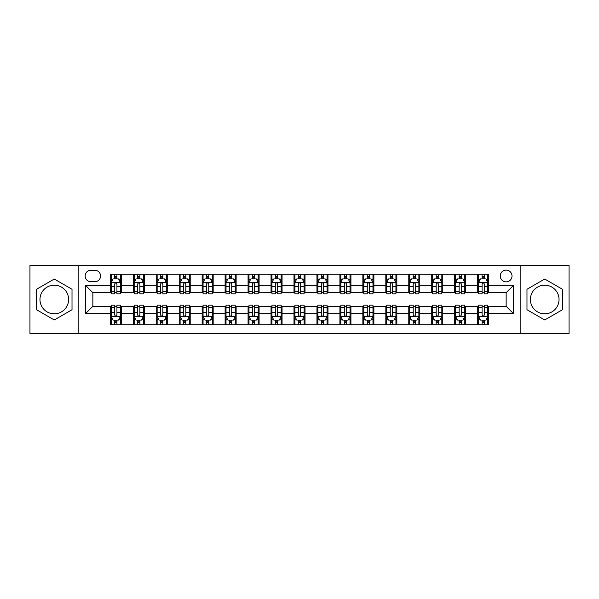 <?xml version="1.0" encoding="UTF-8"?>
<svg xmlns="http://www.w3.org/2000/svg" width="599" height="599" viewBox="0 0 599 599"><rect width="100%" height="100%" fill="white"/><g stroke="black" fill="none" stroke-linecap="round" stroke-linejoin="round"><path stroke-width="0.9" d="M544.716 285.176A14.324 14.324 0 0 0 530.385 299.5A14.324 14.324 0 0 0 544.716 313.824A14.324 14.324 0 0 0 559.039 299.5A14.324 14.324 0 0 0 544.716 285.176M506.14 270.112A5.878 5.878 0 0 0 500.262 275.989A5.878 5.878 0 0 0 506.14 281.867A5.878 5.878 0 0 0 512.018 275.989A5.878 5.878 0 0 0 506.14 270.112M54.284 313.824A14.324 14.324 0 0 1 39.961 299.5A14.324 14.324 0 0 1 54.284 285.176A14.324 14.324 0 0 1 68.615 299.5A14.324 14.324 0 0 1 54.284 313.824M520.831 333.478L569.05 333.478L569.05 265.522L520.831 265.522L520.831 333.478L78.17 333.478L78.17 265.522L29.95 265.522L29.95 333.478L78.17 333.478M90.838 281.68L94.882 281.68A5.691 5.691 0 0 0 100.572 275.989A5.691 5.691 0 0 0 94.882 270.291L90.838 270.291A5.691 5.691 0 0 0 85.148 275.989A5.691 5.691 0 0 0 90.838 281.68M520.831 265.522L78.17 265.522M110.313 313.644L85.515 313.644L85.515 285.356L110.313 285.356L110.313 292.701L92.86 292.701L92.86 306.299L110.313 306.299L110.313 324.755L488.687 324.755L488.687 306.299L506.14 306.299L506.14 292.701L488.687 292.701L488.687 285.356L513.485 285.356L513.485 313.644L488.687 313.644M488.687 285.356L488.687 274.245L110.313 274.245L110.313 285.356M477.673 274.245L477.673 292.701L478.586 292.701M482.075 292.701L484.284 292.701M487.773 292.701L488.687 292.701M477.673 292.701L464.809 292.701M454.708 274.245L454.708 292.701L455.629 292.701M459.119 292.701L461.32 292.701M454.708 292.701L441.852 292.701M431.752 274.245L431.752 292.701L432.665 292.701M436.154 292.701L438.363 292.701M431.752 292.701L418.888 292.701M408.788 274.245L408.788 292.701L409.709 292.701M413.198 292.701L415.399 292.701M408.788 292.701L395.932 292.701M385.831 274.245L385.831 292.701L386.744 292.701M390.241 292.701L392.442 292.701M385.831 292.701L372.975 292.701M362.867 274.245L362.867 292.701L363.788 292.701M367.277 292.701L369.486 292.701M362.867 292.701L350.011 292.701M339.91 274.245L339.91 292.701L340.831 292.701M344.32 292.701L346.522 292.701M339.91 292.701L327.054 292.701M316.946 274.245L316.946 292.701L317.867 292.701M321.356 292.701L323.565 292.701M316.946 292.701L304.09 292.701M293.989 274.245L293.989 292.701L294.91 292.701M298.399 292.701L300.601 292.701M293.989 292.701L281.133 292.701M271.033 274.245L271.033 292.701L271.946 292.701M275.435 292.701L277.644 292.701M271.033 292.701L258.169 292.701M248.068 274.245L248.068 292.701L248.989 292.701M252.478 292.701L254.68 292.701M248.068 292.701L235.212 292.701M225.112 274.245L225.112 292.701L226.025 292.701M229.514 292.701L231.723 292.701M225.112 292.701L212.256 292.701M202.148 274.245L202.148 292.701L203.068 292.701M206.558 292.701L208.759 292.701M202.148 292.701L189.291 292.701M179.191 274.245L179.191 292.701L180.112 292.701M183.601 292.701L185.802 292.701M179.191 292.701L166.335 292.701M156.227 274.245L156.227 292.701L157.148 292.701M160.637 292.701L162.846 292.701M156.227 292.701L143.371 292.701M133.27 274.245L133.27 292.701L134.191 292.701M137.68 292.701L139.881 292.701M133.27 292.701L120.414 292.701M110.313 292.701L111.227 292.701M114.716 292.701L116.925 292.701M110.313 306.299L111.227 306.299M114.716 306.299L116.925 306.299M120.414 306.299L121.327 306.299L121.327 324.755M134.191 306.299L121.327 306.299M137.68 306.299L139.881 306.299M143.371 306.299L144.292 306.299L144.292 324.755M157.148 306.299L144.292 306.299M160.637 306.299L162.846 306.299M166.335 306.299L167.248 306.299L167.248 324.755M180.112 306.299L167.248 306.299M183.601 306.299L185.802 306.299M189.291 306.299L190.212 306.299L190.212 324.755M203.068 306.299L190.212 306.299M206.558 306.299L208.759 306.299M212.256 306.299L213.169 306.299L213.169 324.755M226.025 306.299L213.169 306.299M229.514 306.299L231.723 306.299M235.212 306.299L236.133 306.299L236.133 324.755M248.989 306.299L236.133 306.299M252.478 306.299L254.68 306.299M258.169 306.299L259.09 306.299L259.09 324.755M271.946 306.299L259.09 306.299M275.435 306.299L277.644 306.299M281.133 306.299L282.054 306.299L282.054 324.755M294.91 306.299L282.054 306.299M298.399 306.299L300.601 306.299M304.09 306.299L305.011 306.299L305.011 324.755M317.867 306.299L305.011 306.299M321.356 306.299L323.565 306.299M327.054 306.299L327.967 306.299L327.967 324.755M340.831 306.299L327.967 306.299M344.32 306.299L346.522 306.299M350.011 306.299L350.932 306.299L350.932 324.755M363.788 306.299L350.932 306.299M367.277 306.299L369.486 306.299M372.975 306.299L373.888 306.299L373.888 324.755M386.744 306.299L373.888 306.299M390.241 306.299L392.442 306.299M395.932 306.299L396.852 306.299L396.852 324.755M409.709 306.299L396.852 306.299M413.198 306.299L415.399 306.299M418.888 306.299L419.809 306.299L419.809 324.755M432.665 306.299L419.809 306.299M436.154 306.299L438.363 306.299M441.852 306.299L442.773 306.299L442.773 324.755M455.629 306.299L442.773 306.299M459.119 306.299L461.32 306.299M464.809 306.299L465.73 306.299L465.73 324.755M478.586 306.299L465.73 306.299M482.075 306.299L484.284 306.299M487.773 306.299L488.687 306.299M121.327 274.245L121.327 292.701M110.313 278.834L111.227 278.834M114.716 278.834L116.925 278.834M120.414 278.834L121.327 278.834M110.313 320.166L111.227 320.166M114.716 320.166L116.925 320.166M120.414 320.166L121.327 320.166M133.27 306.299L133.27 324.755M144.292 274.245L144.292 292.701M133.27 278.834L134.191 278.834M137.68 278.834L139.881 278.834M143.371 278.834L144.292 278.834M133.27 320.166L134.191 320.166M137.68 320.166L139.881 320.166M143.371 320.166L144.292 320.166M156.227 306.299L156.227 324.755M156.227 320.166L157.148 320.166M160.637 320.166L162.846 320.166M166.335 320.166L167.248 320.166M167.248 274.245L167.248 292.701M156.227 278.834L157.148 278.834M160.637 278.834L162.846 278.834M166.335 278.834L167.248 278.834M179.191 306.299L179.191 324.755M179.191 320.166L180.112 320.166M183.601 320.166L185.802 320.166M189.291 320.166L190.212 320.166M190.212 274.245L190.212 292.701M179.191 278.834L180.112 278.834M183.601 278.834L185.802 278.834M189.291 278.834L190.212 278.834M202.148 306.299L202.148 324.755M202.148 320.166L203.068 320.166M206.558 320.166L208.759 320.166M212.256 320.166L213.169 320.166M213.169 274.245L213.169 292.701M202.148 278.834L203.068 278.834M206.558 278.834L208.759 278.834M212.256 278.834L213.169 278.834M225.112 306.299L225.112 324.755M225.112 320.166L226.025 320.166M229.514 320.166L231.723 320.166M235.212 320.166L236.133 320.166M236.133 274.245L236.133 292.701M225.112 278.834L226.025 278.834M229.514 278.834L231.723 278.834M235.212 278.834L236.133 278.834M248.068 306.299L248.068 324.755M248.068 320.166L248.989 320.166M252.478 320.166L254.68 320.166M258.169 320.166L259.09 320.166M259.09 274.245L259.09 292.701M248.068 278.834L248.989 278.834M252.478 278.834L254.68 278.834M258.169 278.834L259.09 278.834M271.033 306.299L271.033 324.755M271.033 320.166L271.946 320.166M275.435 320.166L277.644 320.166M281.133 320.166L282.054 320.166M282.054 274.245L282.054 292.701M271.033 278.834L271.946 278.834M275.435 278.834L277.644 278.834M281.133 278.834L282.054 278.834M293.989 306.299L293.989 324.755M293.989 320.166L294.91 320.166M298.399 320.166L300.601 320.166M304.09 320.166L305.011 320.166M305.011 274.245L305.011 292.701M293.989 278.834L294.91 278.834M298.399 278.834L300.601 278.834M304.09 278.834L305.011 278.834M316.946 306.299L316.946 324.755M316.946 320.166L317.867 320.166M321.356 320.166L323.565 320.166M327.054 320.166L327.967 320.166M327.967 274.245L327.967 292.701M316.946 278.834L317.867 278.834M321.356 278.834L323.565 278.834M327.054 278.834L327.967 278.834M339.91 306.299L339.91 324.755M339.91 320.166L340.831 320.166M344.32 320.166L346.522 320.166M350.011 320.166L350.932 320.166M350.932 274.245L350.932 292.701M339.91 278.834L340.831 278.834M344.32 278.834L346.522 278.834M350.011 278.834L350.932 278.834M362.867 306.299L362.867 324.755M362.867 320.166L363.788 320.166M367.277 320.166L369.486 320.166M372.975 320.166L373.888 320.166M373.888 274.245L373.888 292.701M362.867 278.834L363.788 278.834M367.277 278.834L369.486 278.834M372.975 278.834L373.888 278.834M385.831 306.299L385.831 324.755M385.831 320.166L386.744 320.166M390.241 320.166L392.442 320.166M395.932 320.166L396.852 320.166M396.852 274.245L396.852 292.701M385.831 278.834L386.744 278.834M390.241 278.834L392.442 278.834M395.932 278.834L396.852 278.834M408.788 306.299L408.788 324.755M408.788 320.166L409.709 320.166M413.198 320.166L415.399 320.166M418.888 320.166L419.809 320.166M419.809 274.245L419.809 292.701M408.788 278.834L409.709 278.834M413.198 278.834L415.399 278.834M418.888 278.834L419.809 278.834M431.752 306.299L431.752 324.755M431.752 320.166L432.665 320.166M436.154 320.166L438.363 320.166M441.852 320.166L442.773 320.166M442.773 274.245L442.773 292.701M431.752 278.834L432.665 278.834M436.154 278.834L438.363 278.834M441.852 278.834L442.773 278.834M454.708 306.299L454.708 324.755M454.708 320.166L455.629 320.166M459.119 320.166L461.32 320.166M464.809 320.166L465.73 320.166M465.73 274.245L465.73 292.701M454.708 278.834L455.629 278.834M459.119 278.834L461.32 278.834M464.809 278.834L465.73 278.834M477.673 306.299L477.673 324.755M477.673 320.166L478.586 320.166M482.075 320.166L484.284 320.166M487.773 320.166L488.687 320.166M477.673 278.834L478.586 278.834M482.075 278.834L484.284 278.834M487.773 278.834L488.687 278.834M92.86 292.701L85.515 285.356M92.86 306.299L85.515 313.644M513.485 285.356L506.14 292.701M513.485 313.644L506.14 306.299M54.284 319.971L72.015 309.735L72.015 289.265L54.284 279.029L36.561 289.265L36.561 309.735L54.284 319.971M562.439 289.265L544.716 279.029L526.985 289.265L526.985 309.735L544.716 319.971L562.439 309.735L562.439 289.265M116.925 276.633L114.716 276.633M120.414 291.503L116.925 291.503L116.925 293.81L120.414 293.81L120.414 282.601L118.572 278.924L113.069 278.924L111.227 282.601L111.227 293.81L114.716 293.81L114.716 291.503L111.227 291.503M111.227 282.601L111.227 274.245M120.414 282.601L120.414 274.245M114.716 278.924L114.716 274.245M116.925 274.245L116.925 278.924M116.925 291.503L116.925 283.978C116.191 282.563 115.457 282.563 114.716 283.978L114.716 291.503M114.716 322.367L116.925 322.367M111.227 307.497L114.716 307.497L114.716 305.191L111.227 305.191L111.227 316.399L113.069 320.076L118.572 320.076L120.414 316.399L120.414 305.191L116.925 305.191L116.925 307.497L120.414 307.497M120.414 316.399L120.414 324.755M111.227 316.399L111.227 324.755M116.925 320.076L116.925 324.755M114.716 324.755L114.716 320.076M114.716 307.497L114.716 315.022C115.45 316.437 116.184 316.437 116.925 315.022L116.925 307.497M139.881 276.633L137.68 276.633M143.371 291.503L139.881 291.503L139.881 293.81L143.371 293.81L143.371 282.601L141.536 278.924L136.025 278.924L134.191 282.601L134.191 293.81L137.68 293.81L137.68 291.503L134.191 291.503M134.191 282.601L134.191 274.245M143.371 282.601L143.371 274.245M137.68 278.924L137.68 274.245M139.881 274.245L139.881 278.924M139.881 291.503L139.881 283.978C139.148 282.563 138.414 282.563 137.68 283.978L137.68 291.503M162.846 276.633L160.637 276.633M166.335 291.503L162.846 291.503L162.846 293.81L166.335 293.81L166.335 282.601L164.493 278.924L158.982 278.924L157.148 282.601L157.148 293.81L160.637 293.81L160.637 291.503L157.148 291.503M157.148 282.601L157.148 274.245M166.335 282.601L166.335 274.245M160.637 278.924L160.637 274.245M162.846 274.245L162.846 278.924M162.846 291.503L162.846 283.978C162.112 282.563 161.371 282.563 160.637 283.978L160.637 291.503M185.802 276.633L183.601 276.633M189.291 291.503L185.802 291.503L185.802 293.81L189.291 293.81L189.291 282.601L187.457 278.924L181.946 278.924L180.112 282.601L180.112 293.81L183.601 293.81L183.601 291.503L180.112 291.503M180.112 282.601L180.112 274.245M189.291 282.601L189.291 274.245M183.601 278.924L183.601 274.245M185.802 274.245L185.802 278.924M185.802 291.503L185.802 283.978C185.069 282.563 184.335 282.563 183.601 283.978L183.601 291.503M137.68 322.367L139.881 322.367M134.191 307.497L137.68 307.497L137.68 305.191L134.191 305.191L134.191 316.399L136.025 320.076L141.536 320.076L143.371 316.399L143.371 305.191L139.881 305.191L139.881 307.497L143.371 307.497M143.371 316.399L143.371 324.755M134.191 316.399L134.191 324.755M139.881 320.076L139.881 324.755M137.68 324.755L137.68 320.076M137.68 307.497L137.68 315.022C138.414 316.437 139.148 316.437 139.881 315.022L139.881 307.497M160.637 322.367L162.846 322.367M157.148 307.497L160.637 307.497L160.637 305.191L157.148 305.191L157.148 316.399L158.982 320.076L164.493 320.076L166.335 316.399L166.335 305.191L162.846 305.191L162.846 307.497L166.335 307.497M166.335 316.399L166.335 324.755M157.148 316.399L157.148 324.755M162.846 320.076L162.846 324.755M160.637 324.755L160.637 320.076M160.637 307.497L160.637 315.022C161.371 316.437 162.104 316.437 162.846 315.022L162.846 307.497M183.601 322.367L185.802 322.367M180.112 307.497L183.601 307.497L183.601 305.191L180.112 305.191L180.112 316.399L181.946 320.076L187.457 320.076L189.291 316.399L189.291 305.191L185.802 305.191L185.802 307.497L189.291 307.497M189.291 316.399L189.291 324.755M180.112 316.399L180.112 324.755M185.802 320.076L185.802 324.755M183.601 324.755L183.601 320.076M183.601 307.497L183.601 315.022C184.335 316.437 185.069 316.437 185.802 315.022L185.802 307.497M208.759 276.633L206.558 276.633M212.256 291.503L208.759 291.503L208.759 293.81L212.256 293.81L212.256 282.601L210.414 278.924L204.903 278.924L203.068 282.601L203.068 293.81L206.558 293.81L206.558 291.503L203.068 291.503M203.068 282.601L203.068 274.245M212.256 282.601L212.256 274.245M206.558 278.924L206.558 274.245M208.759 274.245L208.759 278.924M208.759 291.503L208.759 283.978C208.025 282.563 207.291 282.563 206.558 283.978L206.558 291.503M206.558 322.367L208.759 322.367M203.068 307.497L206.558 307.497L206.558 305.191L203.068 305.191L203.068 316.399L204.903 320.076L210.414 320.076L212.256 316.399L212.256 305.191L208.759 305.191L208.759 307.497L212.256 307.497M212.256 316.399L212.256 324.755M203.068 316.399L203.068 324.755M208.759 320.076L208.759 324.755M206.558 324.755L206.558 320.076M206.558 307.497L206.558 315.022C207.291 316.437 208.025 316.437 208.759 315.022L208.759 307.497M231.723 276.633L229.514 276.633M235.212 291.503L231.723 291.503L231.723 293.81L235.212 293.81L235.212 282.601L233.378 278.924L227.867 278.924L226.025 282.601L226.025 293.81L229.514 293.81L229.514 291.503L226.025 291.503M226.025 282.601L226.025 274.245M235.212 282.601L235.212 274.245M229.514 278.924L229.514 274.245M231.723 274.245L231.723 278.924M231.723 291.503L231.723 283.978C230.989 282.563 230.256 282.563 229.514 283.978L229.514 291.503M254.68 276.633L252.478 276.633M258.169 291.503L254.68 291.503L254.68 293.81L258.169 293.81L258.169 282.601L256.335 278.924L250.824 278.924L248.989 282.601L248.989 293.81L252.478 293.81L252.478 291.503L248.989 291.503M248.989 282.601L248.989 274.245M258.169 282.601L258.169 274.245M252.478 278.924L252.478 274.245M254.68 274.245L254.68 278.924M254.68 291.503L254.68 283.978C253.946 282.563 253.212 282.563 252.478 283.978L252.478 291.503M277.644 276.633L275.435 276.633M281.133 291.503L277.644 291.503L277.644 293.81L281.133 293.81L281.133 282.601L279.299 278.924L273.788 278.924L271.946 282.601L271.946 293.81L275.435 293.81L275.435 291.503L271.946 291.503M271.946 282.601L271.946 274.245M281.133 282.601L281.133 274.245M275.435 278.924L275.435 274.245M277.644 274.245L277.644 278.924M277.644 291.503L277.644 283.978C276.91 282.563 276.176 282.563 275.435 283.978L275.435 291.503M300.601 276.633L298.399 276.633M304.09 291.503L300.601 291.503L300.601 293.81L304.09 293.81L304.09 282.601L302.255 278.924L296.745 278.924L294.91 282.601L294.91 293.81L298.399 293.81L298.399 291.503L294.91 291.503M294.91 282.601L294.91 274.245M304.09 282.601L304.09 274.245M298.399 278.924L298.399 274.245M300.601 274.245L300.601 278.924M300.601 291.503L300.601 283.978C299.867 282.563 299.133 282.563 298.399 283.978L298.399 291.503M323.565 276.633L321.356 276.633M327.054 291.503L323.565 291.503L323.565 293.81L327.054 293.81L327.054 282.601L325.212 278.924L319.701 278.924L317.867 282.601L317.867 293.81L321.356 293.81L321.356 291.503L317.867 291.503M317.867 282.601L317.867 274.245M327.054 282.601L327.054 274.245M321.356 278.924L321.356 274.245M323.565 274.245L323.565 278.924M323.565 291.503L323.565 283.978C322.831 282.563 322.097 282.563 321.356 283.978L321.356 291.503M229.514 322.367L231.723 322.367M226.025 307.497L229.514 307.497L229.514 305.191L226.025 305.191L226.025 316.399L227.867 320.076L233.378 320.076L235.212 316.399L235.212 305.191L231.723 305.191L231.723 307.497L235.212 307.497M235.212 316.399L235.212 324.755M226.025 316.399L226.025 324.755M231.723 320.076L231.723 324.755M229.514 324.755L229.514 320.076M229.514 307.497L229.514 315.022C230.248 316.437 230.989 316.437 231.723 315.022L231.723 307.497M252.478 322.367L254.68 322.367M248.989 307.497L252.478 307.497L252.478 305.191L248.989 305.191L248.989 316.399L250.824 320.076L256.335 320.076L258.169 316.399L258.169 305.191L254.68 305.191L254.68 307.497L258.169 307.497M258.169 316.399L258.169 324.755M248.989 316.399L248.989 324.755M254.68 320.076L254.68 324.755M252.478 324.755L252.478 320.076M252.478 307.497L252.478 315.022C253.212 316.437 253.946 316.437 254.68 315.022L254.68 307.497M275.435 322.367L277.644 322.367M271.946 307.497L275.435 307.497L275.435 305.191L271.946 305.191L271.946 316.399L273.788 320.076L279.299 320.076L281.133 316.399L281.133 305.191L277.644 305.191L277.644 307.497L281.133 307.497M281.133 316.399L281.133 324.755M271.946 316.399L271.946 324.755M277.644 320.076L277.644 324.755M275.435 324.755L275.435 320.076M275.435 307.497L275.435 315.022C276.169 316.437 276.903 316.437 277.644 315.022L277.644 307.497M298.399 322.367L300.601 322.367M294.91 307.497L298.399 307.497L298.399 305.191L294.91 305.191L294.91 316.399L296.745 320.076L302.255 320.076L304.09 316.399L304.09 305.191L300.601 305.191L300.601 307.497L304.09 307.497M304.09 316.399L304.09 324.755M294.91 316.399L294.91 324.755M300.601 320.076L300.601 324.755M298.399 324.755L298.399 320.076M298.399 307.497L298.399 315.022C299.133 316.437 299.867 316.437 300.601 315.022L300.601 307.497M321.356 322.367L323.565 322.367M317.867 307.497L321.356 307.497L321.356 305.191L317.867 305.191L317.867 316.399L319.701 320.076L325.212 320.076L327.054 316.399L327.054 305.191L323.565 305.191L323.565 307.497L327.054 307.497M327.054 316.399L327.054 324.755M317.867 316.399L317.867 324.755M323.565 320.076L323.565 324.755M321.356 324.755L321.356 320.076M321.356 307.497L321.356 315.022C322.09 316.437 322.824 316.437 323.565 315.022L323.565 307.497M346.522 276.633L344.32 276.633M350.011 291.503L346.522 291.503L346.522 293.81L350.011 293.81L350.011 282.601L348.176 278.924L342.665 278.924L340.831 282.601L340.831 293.81L344.32 293.81L344.32 291.503L340.831 291.503M340.831 282.601L340.831 274.245M350.011 282.601L350.011 274.245M344.32 278.924L344.32 274.245M346.522 274.245L346.522 278.924M346.522 291.503L346.522 283.978C345.788 282.563 345.054 282.563 344.32 283.978L344.32 291.503M344.32 322.367L346.522 322.367M340.831 307.497L344.32 307.497L344.32 305.191L340.831 305.191L340.831 316.399L342.665 320.076L348.176 320.076L350.011 316.399L350.011 305.191L346.522 305.191L346.522 307.497L350.011 307.497M350.011 316.399L350.011 324.755M340.831 316.399L340.831 324.755M346.522 320.076L346.522 324.755M344.32 324.755L344.32 320.076M344.32 307.497L344.32 315.022C345.054 316.437 345.788 316.437 346.522 315.022L346.522 307.497M369.486 276.633L367.277 276.633M372.975 291.503L369.486 291.503L369.486 293.81L372.975 293.81L372.975 282.601L371.133 278.924L365.622 278.924L363.788 282.601L363.788 293.81L367.277 293.81L367.277 291.503L363.788 291.503M363.788 282.601L363.788 274.245M372.975 282.601L372.975 274.245M367.277 278.924L367.277 274.245M369.486 274.245L369.486 278.924M369.486 291.503L369.486 283.978C368.752 282.563 368.011 282.563 367.277 283.978L367.277 291.503M367.277 322.367L369.486 322.367M363.788 307.497L367.277 307.497L367.277 305.191L363.788 305.191L363.788 316.399L365.622 320.076L371.133 320.076L372.975 316.399L372.975 305.191L369.486 305.191L369.486 307.497L372.975 307.497M372.975 316.399L372.975 324.755M363.788 316.399L363.788 324.755M369.486 320.076L369.486 324.755M367.277 324.755L367.277 320.076M367.277 307.497L367.277 315.022C368.011 316.437 368.744 316.437 369.486 315.022L369.486 307.497M392.442 276.633L390.241 276.633M395.932 291.503L392.442 291.503L392.442 293.81L395.932 293.81L395.932 282.601L394.097 278.924L388.586 278.924L386.744 282.601L386.744 293.81L390.241 293.81L390.241 291.503L386.744 291.503M386.744 282.601L386.744 274.245M395.932 282.601L395.932 274.245M390.241 278.924L390.241 274.245M392.442 274.245L392.442 278.924M392.442 291.503L392.442 283.978C391.709 282.563 390.975 282.563 390.241 283.978L390.241 291.503M390.241 322.367L392.442 322.367M386.744 307.497L390.241 307.497L390.241 305.191L386.744 305.191L386.744 316.399L388.586 320.076L394.097 320.076L395.932 316.399L395.932 305.191L392.442 305.191L392.442 307.497L395.932 307.497M395.932 316.399L395.932 324.755M386.744 316.399L386.744 324.755M392.442 320.076L392.442 324.755M390.241 324.755L390.241 320.076M390.241 307.497L390.241 315.022C390.975 316.437 391.709 316.437 392.442 315.022L392.442 307.497M415.399 276.633L413.198 276.633M418.888 291.503L415.399 291.503L415.399 293.81L418.888 293.81L418.888 282.601L417.054 278.924L411.543 278.924L409.709 282.601L409.709 293.81L413.198 293.81L413.198 291.503L409.709 291.503M409.709 282.601L409.709 274.245M418.888 282.601L418.888 274.245M413.198 278.924L413.198 274.245M415.399 274.245L415.399 278.924M415.399 291.503L415.399 283.978C414.665 282.563 413.931 282.563 413.198 283.978L413.198 291.503M413.198 322.367L415.399 322.367M409.709 307.497L413.198 307.497L413.198 305.191L409.709 305.191L409.709 316.399L411.543 320.076L417.054 320.076L418.888 316.399L418.888 305.191L415.399 305.191L415.399 307.497L418.888 307.497M418.888 316.399L418.888 324.755M409.709 316.399L409.709 324.755M415.399 320.076L415.399 324.755M413.198 324.755L413.198 320.076M413.198 307.497L413.198 315.022C413.931 316.437 414.665 316.437 415.399 315.022L415.399 307.497M438.363 276.633L436.154 276.633M441.852 291.503L438.363 291.503L438.363 293.81L441.852 293.81L441.852 282.601L440.018 278.924L434.507 278.924L432.665 282.601L432.665 293.81L436.154 293.81L436.154 291.503L432.665 291.503M432.665 282.601L432.665 274.245M441.852 282.601L441.852 274.245M436.154 278.924L436.154 274.245M438.363 274.245L438.363 278.924M438.363 291.503L438.363 283.978C437.629 282.563 436.896 282.563 436.154 283.978L436.154 291.503M436.154 322.367L438.363 322.367M432.665 307.497L436.154 307.497L436.154 305.191L432.665 305.191L432.665 316.399L434.507 320.076L440.018 320.076L441.852 316.399L441.852 305.191L438.363 305.191L438.363 307.497L441.852 307.497M441.852 316.399L441.852 324.755M432.665 316.399L432.665 324.755M438.363 320.076L438.363 324.755M436.154 324.755L436.154 320.076M436.154 307.497L436.154 315.022C436.888 316.437 437.629 316.437 438.363 315.022L438.363 307.497M461.32 276.633L459.119 276.633M464.809 291.503L461.32 291.503L461.32 293.81L464.809 293.81L464.809 282.601L462.975 278.924L457.464 278.924L455.629 282.601L455.629 293.81L459.119 293.81L459.119 291.503L455.629 291.503M455.629 282.601L455.629 274.245M464.809 282.601L464.809 274.245M459.119 278.924L459.119 274.245M461.32 274.245L461.32 278.924M461.32 291.503L461.32 283.978C460.586 282.563 459.852 282.563 459.119 283.978L459.119 291.503M459.119 322.367L461.32 322.367M455.629 307.497L459.119 307.497L459.119 305.191L455.629 305.191L455.629 316.399L457.464 320.076L462.975 320.076L464.809 316.399L464.809 305.191L461.32 305.191L461.32 307.497L464.809 307.497M464.809 316.399L464.809 324.755M455.629 316.399L455.629 324.755M461.32 320.076L461.32 324.755M459.119 324.755L459.119 320.076M459.119 307.497L459.119 315.022C459.852 316.437 460.586 316.437 461.32 315.022L461.32 307.497M484.284 276.633L482.075 276.633M487.773 291.503L484.284 291.503L484.284 293.81L487.773 293.81L487.773 282.601L485.931 278.924L480.428 278.924L478.586 282.601L478.586 293.81L482.075 293.81L482.075 291.503L478.586 291.503M478.586 282.601L478.586 274.245M487.773 282.601L487.773 274.245M482.075 278.924L482.075 274.245M484.284 274.245L484.284 278.924M484.284 291.503L484.284 283.978C483.55 282.563 482.816 282.563 482.075 283.978L482.075 291.503M482.075 322.367L484.284 322.367M478.586 307.497L482.075 307.497L482.075 305.191L478.586 305.191L478.586 316.399L480.428 320.076L485.931 320.076L487.773 316.399L487.773 305.191L484.284 305.191L484.284 307.497L487.773 307.497M487.773 316.399L487.773 324.755M478.586 316.399L478.586 324.755M484.284 320.076L484.284 324.755M482.075 324.755L482.075 320.076M482.075 307.497L482.075 315.022C482.809 316.437 483.543 316.437 484.284 315.022L484.284 307.497M133.27 313.644L121.327 313.644M133.27 285.356L121.327 285.356M156.227 285.356L144.292 285.356M156.227 313.644L144.292 313.644M179.191 285.356L167.248 285.356M179.191 313.644L167.248 313.644M202.148 285.356L190.212 285.356M202.148 313.644L190.212 313.644M225.112 285.356L213.169 285.356M225.112 313.644L213.169 313.644M248.068 285.356L236.133 285.356M248.068 313.644L236.133 313.644M271.033 285.356L259.09 285.356M271.033 313.644L259.09 313.644M293.989 285.356L282.054 285.356M293.989 313.644L282.054 313.644M316.946 285.356L305.011 285.356M316.946 313.644L305.011 313.644M339.91 285.356L327.967 285.356M339.91 313.644L327.967 313.644M362.867 285.356L350.932 285.356M362.867 313.644L350.932 313.644M385.831 285.356L373.888 285.356M385.831 313.644L373.888 313.644M408.788 285.356L396.852 285.356M408.788 313.644L396.852 313.644M431.752 285.356L419.809 285.356M431.752 313.644L419.809 313.644M454.708 285.356L442.773 285.356M454.708 313.644L442.773 313.644M477.673 285.356L465.73 285.356M477.673 313.644L465.73 313.644M120.369 282.511L111.272 282.511M111.227 279.149L112.956 279.149M118.684 279.149L120.414 279.149M114.716 286.577L111.227 286.577M120.414 286.577L116.925 286.577M116.925 277.801L114.716 277.801M111.272 316.489L120.369 316.489M120.414 319.851L118.684 319.851M112.956 319.851L111.227 319.851M116.925 312.423L120.414 312.423M111.227 312.423L114.716 312.423M114.716 321.199L116.925 321.199M143.326 282.511L134.236 282.511M134.191 279.149L135.913 279.149M141.649 279.149L143.371 279.149M137.68 286.577L134.191 286.577M143.371 286.577L139.881 286.577M139.881 277.801L137.68 277.801M166.29 282.511L157.193 282.511M157.148 279.149L158.877 279.149M164.605 279.149L166.335 279.149M160.637 286.577L157.148 286.577M166.335 286.577L162.846 286.577M162.846 277.801L160.637 277.801M189.247 282.511L180.157 282.511M180.112 279.149L181.834 279.149M187.562 279.149L189.291 279.149M183.601 286.577L180.112 286.577M189.291 286.577L185.802 286.577M185.802 277.801L183.601 277.801M134.236 316.489L143.326 316.489M143.371 319.851L141.649 319.851M135.913 319.851L134.191 319.851M139.881 312.423L143.371 312.423M134.191 312.423L137.68 312.423M137.68 321.199L139.881 321.199M157.193 316.489L166.29 316.489M166.335 319.851L164.605 319.851M158.877 319.851L157.148 319.851M162.846 312.423L166.335 312.423M157.148 312.423L160.637 312.423M160.637 321.199L162.846 321.199M180.157 316.489L189.247 316.489M189.291 319.851L187.562 319.851M181.834 319.851L180.112 319.851M185.802 312.423L189.291 312.423M180.112 312.423L183.601 312.423M183.601 321.199L185.802 321.199M212.203 282.511L203.113 282.511M203.068 279.149L204.798 279.149M210.526 279.149L212.256 279.149M206.558 286.577L203.068 286.577M212.256 286.577L208.759 286.577M208.759 277.801L206.558 277.801M203.113 316.489L212.203 316.489M212.256 319.851L210.526 319.851M204.798 319.851L203.068 319.851M208.759 312.423L212.256 312.423M203.068 312.423L206.558 312.423M206.558 321.199L208.759 321.199M235.167 282.511L226.078 282.511M226.025 279.149L227.755 279.149M233.483 279.149L235.212 279.149M229.514 286.577L226.025 286.577M235.212 286.577L231.723 286.577M231.723 277.801L229.514 277.801M258.124 282.511L249.034 282.511M248.989 279.149L250.711 279.149M256.447 279.149L258.169 279.149M252.478 286.577L248.989 286.577M258.169 286.577L254.68 286.577M254.68 277.801L252.478 277.801M281.088 282.511L271.991 282.511M271.946 279.149L273.676 279.149M279.404 279.149L281.133 279.149M275.435 286.577L271.946 286.577M281.133 286.577L277.644 286.577M277.644 277.801L275.435 277.801M304.045 282.511L294.955 282.511M294.91 279.149L296.632 279.149M302.368 279.149L304.09 279.149M298.399 286.577L294.91 286.577M304.09 286.577L300.601 286.577M300.601 277.801L298.399 277.801M327.009 282.511L317.912 282.511M317.867 279.149L319.596 279.149M325.324 279.149L327.054 279.149M321.356 286.577L317.867 286.577M327.054 286.577L323.565 286.577M323.565 277.801L321.356 277.801M226.078 316.489L235.167 316.489M235.212 319.851L233.483 319.851M227.755 319.851L226.025 319.851M231.723 312.423L235.212 312.423M226.025 312.423L229.514 312.423M229.514 321.199L231.723 321.199M249.034 316.489L258.124 316.489M258.169 319.851L256.447 319.851M250.711 319.851L248.989 319.851M254.68 312.423L258.169 312.423M248.989 312.423L252.478 312.423M252.478 321.199L254.68 321.199M271.991 316.489L281.088 316.489M281.133 319.851L279.404 319.851M273.676 319.851L271.946 319.851M277.644 312.423L281.133 312.423M271.946 312.423L275.435 312.423M275.435 321.199L277.644 321.199M294.955 316.489L304.045 316.489M304.09 319.851L302.368 319.851M296.632 319.851L294.91 319.851M300.601 312.423L304.09 312.423M294.91 312.423L298.399 312.423M298.399 321.199L300.601 321.199M317.912 316.489L327.009 316.489M327.054 319.851L325.324 319.851M319.596 319.851L317.867 319.851M323.565 312.423L327.054 312.423M317.867 312.423L321.356 312.423M321.356 321.199L323.565 321.199M349.966 282.511L340.876 282.511M340.831 279.149L342.553 279.149M348.289 279.149L350.011 279.149M344.32 286.577L340.831 286.577M350.011 286.577L346.522 286.577M346.522 277.801L344.32 277.801M340.876 316.489L349.966 316.489M350.011 319.851L348.289 319.851M342.553 319.851L340.831 319.851M346.522 312.423L350.011 312.423M340.831 312.423L344.32 312.423M344.32 321.199L346.522 321.199M372.922 282.511L363.833 282.511M363.788 279.149L365.517 279.149M371.245 279.149L372.975 279.149M367.277 286.577L363.788 286.577M372.975 286.577L369.486 286.577M369.486 277.801L367.277 277.801M363.833 316.489L372.922 316.489M372.975 319.851L371.245 319.851M365.517 319.851L363.788 319.851M369.486 312.423L372.975 312.423M363.788 312.423L367.277 312.423M367.277 321.199L369.486 321.199M395.887 282.511L386.797 282.511M386.744 279.149L388.474 279.149M394.202 279.149L395.932 279.149M390.241 286.577L386.744 286.577M395.932 286.577L392.442 286.577M392.442 277.801L390.241 277.801M386.797 316.489L395.887 316.489M395.932 319.851L394.202 319.851M388.474 319.851L386.744 319.851M392.442 312.423L395.932 312.423M386.744 312.423L390.241 312.423M390.241 321.199L392.442 321.199M418.843 282.511L409.753 282.511M409.709 279.149L411.438 279.149M417.166 279.149L418.888 279.149M413.198 286.577L409.709 286.577M418.888 286.577L415.399 286.577M415.399 277.801L413.198 277.801M409.753 316.489L418.843 316.489M418.888 319.851L417.166 319.851M411.438 319.851L409.709 319.851M415.399 312.423L418.888 312.423M409.709 312.423L413.198 312.423M413.198 321.199L415.399 321.199M441.807 282.511L432.71 282.511M432.665 279.149L434.395 279.149M440.123 279.149L441.852 279.149M436.154 286.577L432.665 286.577M441.852 286.577L438.363 286.577M438.363 277.801L436.154 277.801M432.71 316.489L441.807 316.489M441.852 319.851L440.123 319.851M434.395 319.851L432.665 319.851M438.363 312.423L441.852 312.423M432.665 312.423L436.154 312.423M436.154 321.199L438.363 321.199M464.764 282.511L455.674 282.511M455.629 279.149L457.351 279.149M463.087 279.149L464.809 279.149M459.119 286.577L455.629 286.577M464.809 286.577L461.32 286.577M461.32 277.801L459.119 277.801M455.674 316.489L464.764 316.489M464.809 319.851L463.087 319.851M457.351 319.851L455.629 319.851M461.32 312.423L464.809 312.423M455.629 312.423L459.119 312.423M459.119 321.199L461.32 321.199M487.728 282.511L478.631 282.511M478.586 279.149L480.316 279.149M486.044 279.149L487.773 279.149M482.075 286.577L478.586 286.577M487.773 286.577L484.284 286.577M484.284 277.801L482.075 277.801M478.631 316.489L487.728 316.489M487.773 319.851L486.044 319.851M480.316 319.851L478.586 319.851M484.284 312.423L487.773 312.423M478.586 312.423L482.075 312.423M482.075 321.199L484.284 321.199"/></g></svg>
